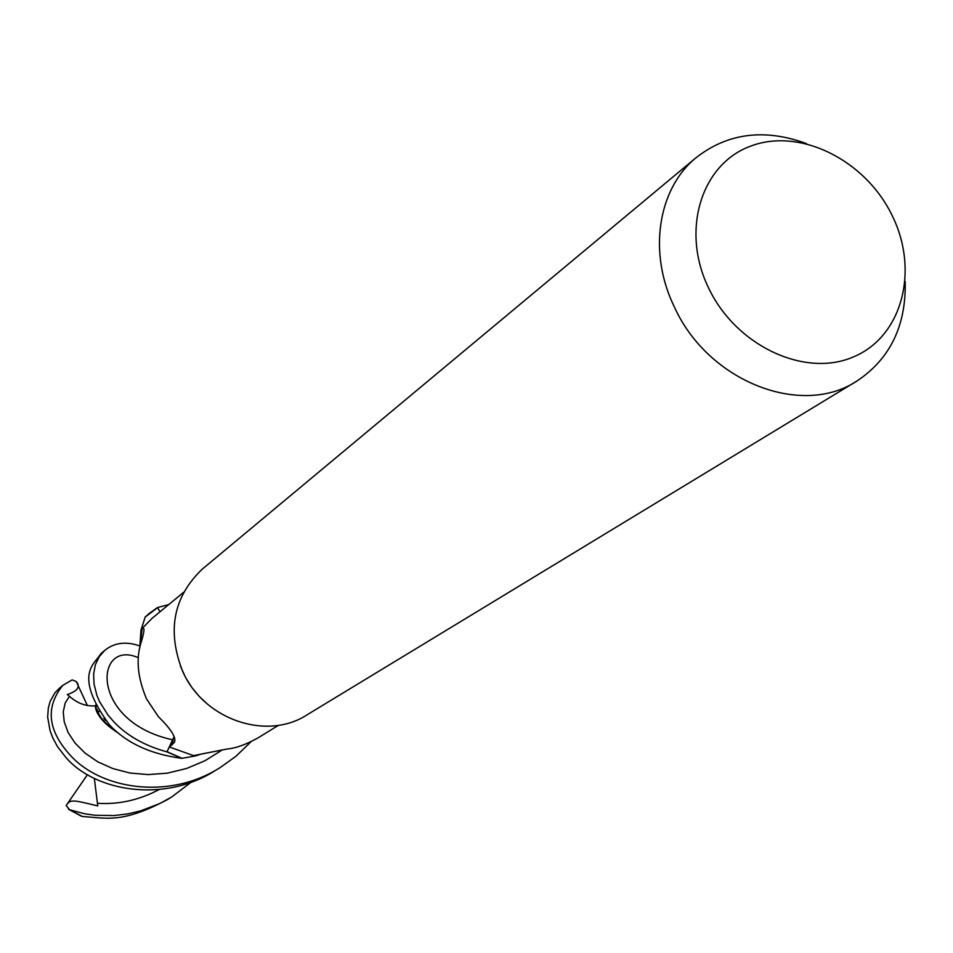 <?xml version="1.0" encoding="UTF-8"?>
<svg xmlns="http://www.w3.org/2000/svg" width="953" height="953" viewBox="0 0 953 953"><rect width="100%" height="100%" fill="white"/><g stroke="black" fill="none" stroke-linecap="round" stroke-linejoin="round"><path stroke-width="1.43" d="M101.34 653.234L100.78 653.71C95.943 663.359 71.88 673.378 109.535 724.947C126.594 743.102 150.645 754.216 181.678 758.314L167.001 751.75L172.696 739.814L166.942 751.869C144.725 745.77 127.011 735.752 113.812 721.802L108.011 715.06L99.446 701.456L96.861 695.261L94.061 684.135L93.62 673.914L95.407 664.634L99.255 656.665L104.794 650.363C114.312 642.656 125.903 641.166 139.579 645.884M173.267 738.575L174.077 736.466M905.207 281.564C906.196 325.521 890.257 358.578 857.378 380.735L307.497 714.559C267.078 741.363 203.477 719.729 182.523 671.019C166.835 630.755 173.386 596.816 202.179 569.215L695.869 157.853C727.639 132.991 764.532 128.25 806.56 143.629M207.921 704.517L199.344 696.548L191.863 687.506L185.609 677.559L180.32 665.849M857.378 380.735C801.89 418.057 708.341 381.712 674.593 307.426C647.837 253.295 657.606 189.194 695.869 157.853M892.056 215.33C919.526 270.426 902.312 336.671 853.4 356.934C804.904 378.043 736.097 345.939 708.675 288.151C680.513 230.662 701.205 163.94 750.785 146.083C799.96 127.38 865.288 159.961 892.056 215.33M140.186 645.931L142.164 628.48C144.963 626.669 144.475 631.744 140.734 643.692C135.862 659.905 137.828 678.381 146.631 699.109L158.412 716.704C171.409 729.486 176.698 738.063 174.28 742.447L169.372 746.973L193.542 755.634L227.374 748.975C235.748 748.248 245.945 744.567 257.953 737.92L278.55 725.281M182.059 758.29L195.472 755.955L200.88 754.133M174.185 736.788L169.372 746.973M182.047 758.29L167.001 751.75L174.137 736.621M145.344 616.734L157.507 607.692L160.104 611.707L157.436 607.573L168.752 604.571M160.104 611.707L157.507 607.692L145.19 617.067L141.008 629.981L139.686 648.266M142.164 628.48L151.98 618.402L183.619 592.301M59.753 687.899L54.881 692.879L50.199 701.289L48.341 707.9L47.65 717.132L50.08 730.76L52.891 738.11L57.418 746.485L65.757 757.301C94.692 791.3 163.928 803.582 215.64 770.322L220.286 767.499C167.883 800.925 99.267 788.715 69.593 754.478C47.638 729.986 45.387 706.935 62.838 685.326L72.19 679.882L76.264 681.586C80.648 686.684 77.669 691.008 67.341 694.534L69.426 696.286C77.574 703.517 86.401 706.685 95.919 705.792M250.961 741.791L235.879 756.325L220.286 767.51M181.678 758.314L166.942 751.869M191.184 782.199L171.445 797.161L159.627 803.605L140.77 810.836L127.809 813.898L114.026 815.565L94.931 815.244L84.71 813.791L69.557 809.728L66.186 805.523C70.284 799.114 72.428 799.805 97.766 805.928L94.347 778.458M81.243 816.161L82.423 816.483C108.154 818.353 122.437 823.273 167.263 799.698L169.884 798.102M96.027 706.006C95.991 714.559 103.448 723.601 118.41 733.119M97.063 709.27C98.85 716.644 105.223 723.97 116.183 731.249M76.264 681.586L87.438 705.649M66.186 805.523L87.414 774.718M148.013 614.351L157.436 607.573M172.862 739.862L172.338 744.781M138.399 657.737C94.585 638.272 88.939 721.731 172.696 739.814L172.779 739.838M82.423 816.483L69.557 809.728M69.426 696.286L65.149 703.111L63.243 711.879L64.196 721.707L68.104 732.512L75.049 743.042L85.031 753.096L97.766 761.816L112.799 768.547L129.989 773.038L148.251 774.586L167.478 773.145L186.526 768.499L204.966 760.744L222.24 749.94M97.802 803.284C118.72 804.666 139.174 800.091 159.151 789.549M202.25 753.859L227.374 748.975M174.733 739.04L174.28 742.447M141.52 631.327L140.734 643.692M118.863 733.488C88.879 713.773 96.563 702.016 95.812 705.554M97.051 709.27L97.921 711.188L99.183 711.677M105.628 720.587L103.853 718.395M81.481 816.256L68.378 809.18M104.794 650.363L100.768 653.71M62.838 685.326L59.217 688.34"/></g></svg>
